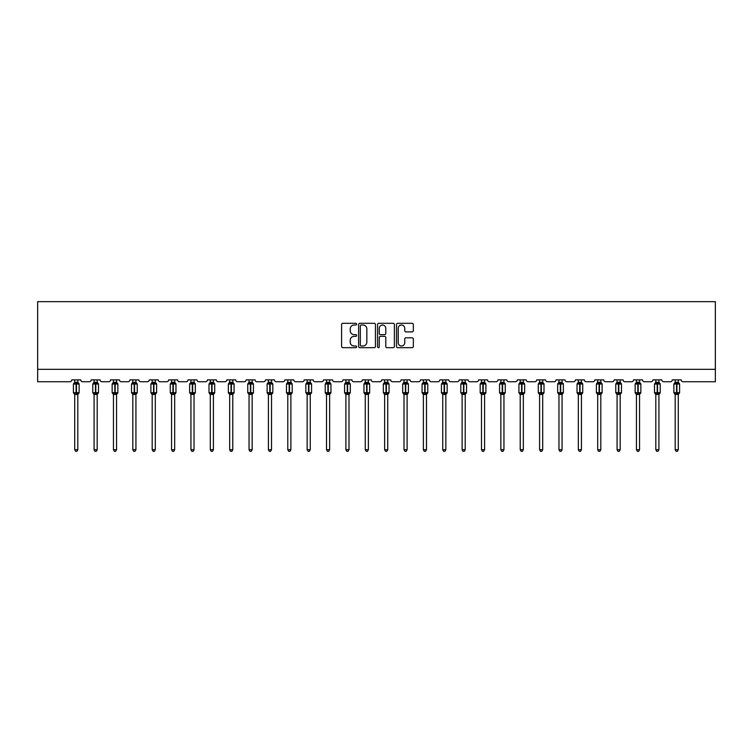 <?xml version="1.0" encoding="UTF-8"?>
<svg xmlns="http://www.w3.org/2000/svg" width="753" height="753" viewBox="0 0 753 753"><rect width="100%" height="100%" fill="white"/><g stroke="black" fill="none" stroke-linecap="round" stroke-linejoin="round"><path stroke-width="1.13" d="M356.63 324.157A0.857 0.857 0 0 0 355.783 323.31L342.831 323.31A1.214 1.214 0 0 0 341.608 324.524L341.608 346.465A1.214 1.214 0 0 0 342.831 347.679L355.783 347.679A0.857 0.857 0 0 0 356.63 346.832A0.857 0.857 0 0 0 355.783 345.975L354.108 345.975A3.897 3.897 0 0 1 350.201 342.078L350.201 340.243A3.897 3.897 0 0 1 354.108 336.346L355.783 336.346A0.857 0.857 0 0 0 356.63 335.49A0.857 0.857 0 0 0 355.783 334.643L354.108 334.643A3.897 3.897 0 0 1 350.201 330.736L350.201 328.91A3.897 3.897 0 0 1 354.108 325.014L355.783 325.014A0.857 0.857 0 0 0 356.63 324.157M412.117 331.894A1.214 1.214 0 0 0 413.341 330.68L413.341 324.524A1.214 1.214 0 0 0 412.117 323.31L397.735 323.31A1.214 1.214 0 0 0 396.52 324.524L396.52 346.465A1.214 1.214 0 0 0 397.735 347.679L412.117 347.679A1.214 1.214 0 0 0 413.341 346.465L413.341 339.029A1.214 1.214 0 0 0 412.117 337.805L405.961 337.805A1.214 1.214 0 0 0 404.747 339.029L404.747 342.719A3.257 3.257 0 0 1 401.481 345.975A3.257 3.257 0 0 1 398.224 342.719L398.224 328.27A3.257 3.257 0 0 1 401.481 325.014A3.257 3.257 0 0 1 404.747 328.27L404.747 330.68A1.214 1.214 0 0 0 405.961 331.894L412.117 331.894M715.35 369.328L715.35 301.661L37.65 301.661L37.65 381.743L69.935 381.743A1.864 1.864 0 0 0 71.799 379.879L80.74 379.879A1.864 1.864 0 0 0 82.595 381.743L89.306 381.743A1.864 1.864 0 0 0 91.169 379.879L100.102 379.879A1.864 1.864 0 0 0 101.966 381.743L108.677 381.743A1.864 1.864 0 0 0 110.531 379.879L119.473 379.879A1.864 1.864 0 0 0 121.337 381.743L128.048 381.743A1.864 1.864 0 0 0 129.902 379.879L138.844 379.879A1.864 1.864 0 0 0 140.707 381.743L147.409 381.743A1.864 1.864 0 0 0 149.273 379.879L158.215 379.879A1.864 1.864 0 0 0 160.078 381.743L166.78 381.743A1.864 1.864 0 0 0 168.644 379.879L177.586 379.879A1.864 1.864 0 0 0 179.449 381.743L186.151 381.743A1.864 1.864 0 0 0 188.015 379.879L196.957 379.879A1.864 1.864 0 0 0 198.82 381.743L205.522 381.743A1.864 1.864 0 0 0 207.386 379.879L216.327 379.879A1.864 1.864 0 0 0 218.191 381.743L224.893 381.743A1.864 1.864 0 0 0 226.757 379.879L235.698 379.879A1.864 1.864 0 0 0 237.562 381.743L244.264 381.743A1.864 1.864 0 0 0 246.127 379.879L255.069 379.879A1.864 1.864 0 0 0 256.924 381.743L263.635 381.743A1.864 1.864 0 0 0 265.498 379.879L274.431 379.879A1.864 1.864 0 0 0 276.295 381.743L283.006 381.743A1.864 1.864 0 0 0 284.869 379.879L293.802 379.879A1.864 1.864 0 0 0 295.665 381.743L302.377 381.743A1.864 1.864 0 0 0 304.231 379.879L313.173 379.879A1.864 1.864 0 0 0 315.036 381.743L321.738 381.743A1.864 1.864 0 0 0 323.602 379.879L332.544 379.879A1.864 1.864 0 0 0 334.407 381.743L341.109 381.743A1.864 1.864 0 0 0 342.973 379.879L351.915 379.879A1.864 1.864 0 0 0 353.778 381.743L360.48 381.743A1.864 1.864 0 0 0 362.344 379.879L371.285 379.879A1.864 1.864 0 0 0 373.149 381.743L379.851 381.743A1.864 1.864 0 0 0 381.715 379.879L390.656 379.879A1.864 1.864 0 0 0 392.52 381.743L399.222 381.743A1.864 1.864 0 0 0 401.085 379.879L410.027 379.879A1.864 1.864 0 0 0 411.891 381.743L418.593 381.743A1.864 1.864 0 0 0 420.456 379.879L429.398 379.879A1.864 1.864 0 0 0 431.262 381.743L437.964 381.743A1.864 1.864 0 0 0 439.827 379.879L448.769 379.879A1.864 1.864 0 0 0 450.623 381.743L457.335 381.743A1.864 1.864 0 0 0 459.198 379.879L468.131 379.879A1.864 1.864 0 0 0 469.994 381.743L476.705 381.743A1.864 1.864 0 0 0 478.569 379.879L487.502 379.879A1.864 1.864 0 0 0 489.365 381.743L496.076 381.743A1.864 1.864 0 0 0 497.931 379.879L506.873 379.879A1.864 1.864 0 0 0 508.736 381.743L515.438 381.743A1.864 1.864 0 0 0 517.302 379.879L526.243 379.879A1.864 1.864 0 0 0 528.107 381.743L534.809 381.743A1.864 1.864 0 0 0 536.673 379.879L545.614 379.879A1.864 1.864 0 0 0 547.478 381.743L554.18 381.743A1.864 1.864 0 0 0 556.043 379.879L564.985 379.879A1.864 1.864 0 0 0 566.849 381.743L573.551 381.743A1.864 1.864 0 0 0 575.414 379.879L584.356 379.879A1.864 1.864 0 0 0 586.22 381.743L592.922 381.743A1.864 1.864 0 0 0 594.785 379.879L603.727 379.879A1.864 1.864 0 0 0 605.591 381.743L612.293 381.743A1.864 1.864 0 0 0 614.156 379.879L623.098 379.879A1.864 1.864 0 0 0 624.952 381.743L631.663 381.743A1.864 1.864 0 0 0 633.527 379.879L642.469 379.879A1.864 1.864 0 0 0 644.323 381.743L651.034 381.743A1.864 1.864 0 0 0 652.898 379.879L661.831 379.879A1.864 1.864 0 0 0 663.694 381.743L670.405 381.743A1.864 1.864 0 0 0 672.26 379.879L681.201 379.879A1.864 1.864 0 0 0 683.065 381.743L715.35 381.743L715.35 369.328L37.65 369.328M375.436 324.524A1.214 1.214 0 0 0 374.213 323.31L359.83 323.31A1.214 1.214 0 0 0 358.616 324.524L358.616 346.465A1.214 1.214 0 0 0 359.83 347.679L374.213 347.679A1.214 1.214 0 0 0 375.436 346.465L375.436 324.524M378.787 323.31L393.17 323.31A1.214 1.214 0 0 1 394.384 324.524L394.384 346.465A1.214 1.214 0 0 1 393.17 347.679L387.014 347.679A1.214 1.214 0 0 1 385.79 346.465L385.79 337.57A1.214 1.214 0 0 0 384.576 336.346L380.491 336.346A1.214 1.214 0 0 0 379.277 337.57L379.277 346.832A0.857 0.857 0 0 1 378.42 347.679A0.857 0.857 0 0 1 377.564 346.832L377.564 324.524A1.214 1.214 0 0 1 378.787 323.31M361.176 325.014A0.857 0.857 0 0 0 360.32 325.87L360.32 345.119A0.857 0.857 0 0 0 361.176 345.975L362.937 345.975A3.897 3.897 0 0 0 366.843 342.078L366.843 328.91A3.897 3.897 0 0 0 362.937 325.014L361.176 325.014M385.79 328.336A3.257 3.257 0 0 0 382.533 325.07A3.257 3.257 0 0 0 379.277 328.336L379.277 333.419A1.214 1.214 0 0 0 380.491 334.643L384.576 334.643A1.214 1.214 0 0 0 385.79 333.419L385.79 328.336M74.716 449.729L77.813 449.729L76.881 451.339L75.648 451.339L74.716 449.729L74.716 394.365A1.365 1.299 180 0 0 74.001 393.226L76.448 392.708L76.448 383.456L78.717 383.428A0.621 0.621 0 0 1 79.121 384.011L73.408 384.011L73.408 392.708L76.081 392.708L76.081 383.456L74.001 383.493A1.365 1.299 0 0 0 74.716 382.345L77.823 382.411L77.813 379.879M77.813 449.729L77.823 394.308L76.081 394.487L76.081 393.264L76.448 392.708L79.121 392.708A0.621 0.621 0 0 1 78.717 393.282L77.813 394.572M77.813 394.374L77.813 394.374A1.365 1.299 180 0 1 78.538 393.226L76.448 393.264L76.448 394.487M76.081 394.487L74.716 394.374M74.716 379.879L74.716 382.355M74.716 382.411L74.265 383.889L74.716 382.411M78.265 383.889L77.823 382.411M77.823 394.308L78.265 392.821M74.716 394.308L74.265 392.821M94.087 449.729L97.184 449.729L96.252 451.339L95.019 451.339L94.087 449.729L94.087 394.365A1.365 1.299 180 0 0 93.363 393.226L95.819 392.708L95.819 383.456L98.088 383.428A0.621 0.621 0 0 1 98.492 384.011L92.779 384.011L92.779 392.708L95.452 392.708L95.452 383.456L93.363 383.493A1.365 1.299 0 0 0 94.087 382.345L97.193 382.411L97.184 379.879M97.184 449.729L97.193 394.308L95.452 394.487L95.452 393.264L95.819 392.708L98.492 392.708A0.621 0.621 0 0 1 98.088 393.282L97.184 394.572M97.184 394.374L97.184 394.374A1.365 1.299 180 0 1 97.909 393.226L95.819 393.264L95.819 394.487M95.452 394.487L94.087 394.374M94.087 379.879L94.087 382.355M94.078 382.411L93.636 383.889L94.078 382.411M97.636 383.889L97.193 382.411M97.193 394.308L97.636 392.821M94.078 394.308L93.636 392.821M113.449 449.729L116.555 449.729L115.623 451.339L114.39 451.339L113.449 449.729L113.449 394.365A1.365 1.299 180 0 0 112.734 393.226L115.19 392.708L115.19 383.456L117.459 383.428A0.621 0.621 0 0 1 117.863 384.011L112.15 384.011L112.15 392.708L114.823 392.708L114.823 383.456L112.734 383.493A1.365 1.299 0 0 0 113.449 382.345L116.555 382.411L116.555 379.879M116.555 449.729L116.555 394.308L114.823 394.487L114.823 393.264L115.19 392.708L117.863 392.708A0.621 0.621 0 0 1 117.459 393.282L116.555 394.572M116.555 394.374L116.555 394.374A1.365 1.299 180 0 1 117.27 393.226L115.19 393.264L115.19 394.487M114.823 394.487L113.449 394.374M113.449 379.879L113.449 382.355M113.449 382.411L113.006 383.889L113.449 382.411M117.007 383.889L116.555 382.411M116.555 394.308L117.007 392.821M113.449 394.308L113.006 392.821M132.82 449.729L135.926 449.729L134.994 451.339L133.752 451.339L132.82 449.729L132.82 394.365A1.365 1.299 180 0 0 132.104 393.226L134.561 392.708L134.561 383.456L136.82 383.428A0.621 0.621 0 0 1 137.234 384.011L131.521 384.011L131.521 392.708L134.194 392.708L134.194 383.456L132.104 383.493A1.365 1.299 0 0 0 132.82 382.345L135.926 382.411L135.926 379.879M135.926 449.729L135.926 394.308L134.194 394.487L134.194 393.264L134.561 392.708L137.234 392.708A0.621 0.621 0 0 1 136.82 393.282L135.926 394.572M135.926 394.374L135.926 394.374A1.365 1.299 180 0 1 136.641 393.226L134.561 393.264L134.561 394.487M134.194 394.487L132.82 394.374M132.82 379.879L132.82 382.355M132.82 382.411L132.377 383.889L132.82 382.411M136.378 383.889L135.926 382.411M135.926 394.308L136.378 392.821M132.82 394.308L132.377 392.821M152.191 449.729L155.297 449.729L154.365 451.339L153.123 451.339L152.191 449.729L152.191 394.365A1.365 1.299 180 0 0 151.475 393.226L153.932 392.708L153.932 383.456L156.191 383.428A0.621 0.621 0 0 1 156.605 384.011L150.892 384.011L150.892 392.708L153.556 392.708L153.556 383.456L151.475 383.493A1.365 1.299 0 0 0 152.191 382.345L155.297 382.411L155.297 379.879M155.297 449.729L155.297 394.308L153.556 394.487L153.556 393.264L153.932 392.708L156.605 392.708A0.621 0.621 0 0 1 156.191 393.282L155.297 394.572M155.297 394.374L155.297 394.374A1.365 1.299 180 0 1 156.012 393.226L153.932 393.264L153.932 394.487M153.556 394.487L152.191 394.374M152.191 379.879L152.191 382.355M152.191 382.411L151.739 383.889L152.191 382.411M155.749 383.889L155.297 382.411M155.297 394.308L155.749 392.821M152.191 394.308L151.739 392.821M171.562 449.729L174.668 449.729L173.736 451.339L172.493 451.339L171.562 449.729L171.562 394.365A1.365 1.299 180 0 0 170.846 393.226L173.303 392.708L173.303 383.456L175.562 383.428A0.621 0.621 0 0 1 175.967 384.011L170.263 384.011L170.263 392.708L172.926 392.708L172.926 383.456L170.846 383.493A1.365 1.299 0 0 0 171.562 382.345L174.668 382.411L174.668 379.879M174.668 449.729L174.668 394.308L172.926 394.487L172.926 393.264L173.303 392.708L175.967 392.708A0.621 0.621 0 0 1 175.562 393.282L174.668 394.572M174.668 394.374L174.668 394.374A1.365 1.299 180 0 1 175.383 393.226L173.303 393.264L173.303 394.487M172.926 394.487L171.562 394.374M171.562 379.879L171.562 382.355M171.562 382.411L171.11 383.889L171.562 382.411M175.12 383.889L174.668 382.411M174.668 394.308L175.12 392.821M171.562 394.308L171.11 392.821M190.933 449.729L194.039 449.729L193.107 451.339L191.864 451.339L190.933 449.729L190.933 394.365A1.365 1.299 180 0 0 190.217 393.226L192.674 392.708L192.674 383.456L194.933 383.428A0.621 0.621 0 0 1 195.338 384.011L189.634 384.011L189.634 392.708L192.297 392.708L192.297 383.456L190.217 383.493A1.365 1.299 0 0 0 190.933 382.345L194.039 382.411L194.039 379.879M194.039 449.729L194.039 394.308L192.297 394.487L192.297 393.264L192.674 392.708L195.338 392.708A0.621 0.621 0 0 1 194.933 393.282L194.039 394.572M194.039 394.374L194.039 394.374A1.365 1.299 180 0 1 194.754 393.226L192.674 393.264L192.674 394.487M192.297 394.487L190.933 394.374M190.933 379.879L190.933 382.355M190.933 382.411L190.481 383.889L190.933 382.411M194.49 383.889L194.039 382.411M194.039 394.308L194.49 392.821M190.933 394.308L190.481 392.821M210.303 449.729L213.41 449.729L212.478 451.339L211.235 451.339L210.303 449.729L210.303 394.365A1.365 1.299 180 0 0 209.588 393.226L212.045 392.708L212.045 383.456L214.304 383.428A0.621 0.621 0 0 1 214.709 384.011L208.995 384.011L208.995 392.708L211.668 392.708L211.668 383.456L209.588 383.493A1.365 1.299 0 0 0 210.303 382.345L213.41 382.411L213.41 379.879M213.41 449.729L213.41 394.308L211.668 394.487L211.668 393.264L212.045 392.708L214.709 392.708A0.621 0.621 0 0 1 214.304 393.282L213.41 394.572M213.41 394.374L213.41 394.374A1.365 1.299 180 0 1 214.125 393.226L212.045 393.264L212.045 394.487M211.668 394.487L210.303 394.374M210.303 379.879L210.303 382.355M210.303 382.411L209.852 383.889L210.303 382.411M213.861 383.889L213.41 382.411M213.41 394.308L213.861 392.821M210.303 394.308L209.852 392.821M229.674 449.729L232.781 449.729L231.849 451.339L230.606 451.339L229.674 449.729L229.674 394.365A1.365 1.299 180 0 0 228.959 393.226L231.416 392.708L231.416 383.456L233.675 383.428A0.621 0.621 0 0 1 234.079 384.011L228.366 384.011L228.366 392.708L231.039 392.708L231.039 383.456L228.959 383.493A1.365 1.299 0 0 0 229.674 382.345L232.781 382.411L232.781 379.879M232.781 449.729L232.781 394.308L231.039 394.487L231.039 393.264L231.416 392.708L234.079 392.708A0.621 0.621 0 0 1 233.675 393.282L232.781 394.572M232.781 394.374L232.781 394.374A1.365 1.299 180 0 1 233.496 393.226L231.416 393.264L231.416 394.487M231.039 394.487L229.674 394.374M229.674 379.879L229.674 382.355M229.674 382.411L229.223 383.889L229.674 382.411M233.232 383.889L232.781 382.411M232.781 394.308L233.232 392.821M229.674 394.308L229.223 392.821M249.045 449.729L252.151 449.729L251.22 451.339L249.977 451.339L249.045 449.729L249.045 394.365A1.365 1.299 180 0 0 248.33 393.226L250.777 392.708L250.777 383.456L253.046 383.428A0.621 0.621 0 0 1 253.45 384.011L247.737 384.011L247.737 392.708L250.41 392.708L250.41 383.456L248.33 383.493A1.365 1.299 0 0 0 249.045 382.345L252.151 382.411L252.151 379.879M252.151 449.729L252.151 394.308L250.41 394.487L250.41 393.264L250.777 392.708L253.45 392.708A0.621 0.621 0 0 1 253.046 393.282L252.151 394.572M252.151 394.374L252.151 394.374A1.365 1.299 180 0 1 252.867 393.226L250.777 393.264L250.777 394.487M250.41 394.487L249.045 394.374M249.045 379.879L249.045 382.355M249.045 382.411L248.594 383.889L249.045 382.411M252.594 383.889L252.151 382.411M252.151 394.308L252.594 392.821M249.045 394.308L248.594 392.821M268.416 449.729L271.513 449.729L270.581 451.339L269.348 451.339L268.416 449.729L268.416 394.365A1.365 1.299 180 0 0 267.691 393.226L270.148 392.708L270.148 383.456L272.417 383.428A0.621 0.621 0 0 1 272.821 384.011L267.108 384.011L267.108 392.708L269.781 392.708L269.781 383.456L267.691 383.493A1.365 1.299 0 0 0 268.416 382.345L271.522 382.411L271.513 379.879M271.513 449.729L271.522 394.308L269.781 394.487L269.781 393.264L270.148 392.708L272.821 392.708A0.621 0.621 0 0 1 272.417 393.282L271.513 394.572M271.513 394.374L271.513 394.374A1.365 1.299 180 0 1 272.238 393.226L270.148 393.264L270.148 394.487M269.781 394.487L268.416 394.374M268.416 379.879L268.416 382.355M268.416 382.411L267.964 383.889L268.416 382.411M271.965 383.889L271.522 382.411M271.522 394.308L271.965 392.821M268.416 394.308L267.964 392.821M287.787 449.729L290.884 449.729L289.952 451.339L288.719 451.339L287.787 449.729L287.787 394.365A1.365 1.299 180 0 0 287.062 393.226L289.519 392.708L289.519 383.456L291.788 383.428A0.621 0.621 0 0 1 292.192 384.011L286.479 384.011L286.479 392.708L289.152 392.708L289.152 383.456L287.062 383.493A1.365 1.299 0 0 0 287.787 382.345L290.884 382.411L290.884 379.879M290.884 449.729L290.884 394.308L289.152 394.487L289.152 393.264L289.519 392.708L292.192 392.708A0.621 0.621 0 0 1 291.788 393.282L290.884 394.572M290.884 394.374L290.884 394.374A1.365 1.299 180 0 1 291.609 393.226L289.519 393.264L289.519 394.487M289.152 394.487L287.787 394.374M287.787 379.879L287.787 382.355M287.778 382.411L287.335 383.889L287.778 382.411M291.336 383.889L290.884 382.411M290.884 394.308L291.336 392.821M287.778 394.308L287.335 392.821M307.149 449.729L310.255 449.729L309.323 451.339L308.081 451.339L307.149 449.729L307.149 394.365A1.365 1.299 180 0 0 306.433 393.226L308.89 392.708L308.89 383.456L311.149 383.428A0.621 0.621 0 0 1 311.563 384.011L305.85 384.011L305.85 392.708L308.523 392.708L308.523 383.456L306.433 383.493A1.365 1.299 0 0 0 307.149 382.345L310.255 382.411L310.255 379.879M310.255 449.729L310.255 394.308L308.523 394.487L308.523 393.264L308.89 392.708L311.563 392.708A0.621 0.621 0 0 1 311.149 393.282L310.255 394.572M310.255 394.374L310.255 394.374A1.365 1.299 180 0 1 310.97 393.226L308.89 393.264L308.89 394.487M308.523 394.487L307.149 394.374M307.149 379.879L307.149 382.355M307.149 382.411L306.706 383.889L307.149 382.411M310.707 383.889L310.255 382.411M310.255 394.308L310.707 392.821M307.149 394.308L306.706 392.821M326.52 449.729L329.626 449.729L328.694 451.339L327.451 451.339L326.52 449.729L326.52 394.365A1.365 1.299 180 0 0 325.804 393.226L328.261 392.708L328.261 383.456L330.52 383.428A0.621 0.621 0 0 1 330.934 384.011L325.221 384.011L325.221 392.708L327.884 392.708L327.884 383.456L325.804 383.493A1.365 1.299 0 0 0 326.52 382.345L329.626 382.411L329.626 379.879M329.626 449.729L329.626 394.308L327.884 394.487L327.884 393.264L328.261 392.708L330.934 392.708A0.621 0.621 0 0 1 330.52 393.282L329.626 394.572M329.626 394.374L329.626 394.374A1.365 1.299 180 0 1 330.341 393.226L328.261 393.264L328.261 394.487M327.884 394.487L326.52 394.374M326.52 379.879L326.52 382.355M326.52 382.411L326.077 383.889L326.52 382.411M330.078 383.889L329.626 382.411M329.626 394.308L330.078 392.821M326.52 394.308L326.077 392.821M345.891 449.729L348.997 449.729L348.065 451.339L346.822 451.339L345.891 449.729L345.891 394.365A1.365 1.299 180 0 0 345.175 393.226L347.632 392.708L347.632 383.456L349.891 383.428A0.621 0.621 0 0 1 350.305 384.011L344.592 384.011L344.592 392.708L347.255 392.708L347.255 383.456L345.175 383.493A1.365 1.299 0 0 0 345.891 382.345L348.997 382.411L348.997 379.879M348.997 449.729L348.997 394.308L347.255 394.487L347.255 393.264L347.632 392.708L350.305 392.708A0.621 0.621 0 0 1 349.891 393.282L348.997 394.572M348.997 394.374L348.997 394.374A1.365 1.299 180 0 1 349.712 393.226L347.632 393.264L347.632 394.487M347.255 394.487L345.891 394.374M345.891 379.879L345.891 382.355M345.891 382.411L345.439 383.889L345.891 382.411M349.448 383.889L348.997 382.411M348.997 394.308L349.448 392.821M345.891 394.308L345.439 392.821M365.261 449.729L368.368 449.729L367.436 451.339L366.193 451.339L365.261 449.729L365.261 394.365A1.365 1.299 180 0 0 364.546 393.226L367.003 392.708L367.003 383.456L369.262 383.428A0.621 0.621 0 0 1 369.667 384.011L363.963 384.011L363.963 392.708L366.626 392.708L366.626 383.456L364.546 383.493A1.365 1.299 0 0 0 365.261 382.345L368.368 382.411L368.368 379.879M368.368 449.729L368.368 394.308L366.626 394.487L366.626 393.264L367.003 392.708L369.667 392.708A0.621 0.621 0 0 1 369.262 393.282L368.368 394.572M368.368 394.374L368.368 394.374A1.365 1.299 180 0 1 369.083 393.226L367.003 393.264L367.003 394.487M366.626 394.487L365.261 394.374M365.261 379.879L365.261 382.355M365.261 382.411L364.81 383.889L365.261 382.411M368.819 383.889L368.368 382.411M368.368 394.308L368.819 392.821M365.261 394.308L364.81 392.821M384.632 449.729L387.739 449.729L386.807 451.339L385.564 451.339L384.632 449.729L384.632 394.365A1.365 1.299 180 0 0 383.917 393.226L386.374 392.708L386.374 383.456L388.633 383.428A0.621 0.621 0 0 1 389.037 384.011L383.333 384.011L383.333 392.708L385.997 392.708L385.997 383.456L383.917 383.493A1.365 1.299 0 0 0 384.632 382.345L387.739 382.411L387.739 379.879M387.739 449.729L387.739 394.308L385.997 394.487L385.997 393.264L386.374 392.708L389.037 392.708A0.621 0.621 0 0 1 388.633 393.282L387.739 394.572M387.739 394.374L387.739 394.374A1.365 1.299 180 0 1 388.454 393.226L386.374 393.264L386.374 394.487M385.997 394.487L384.632 394.374M384.632 379.879L384.632 382.355M384.632 382.411L384.181 383.889L384.632 382.411M388.19 383.889L387.739 382.411M387.739 394.308L388.19 392.821M384.632 394.308L384.181 392.821M404.003 449.729L407.109 449.729L406.178 451.339L404.935 451.339L404.003 449.729L404.003 394.365A1.365 1.299 180 0 0 403.288 393.226L405.745 392.708L405.745 383.456L408.004 383.428A0.621 0.621 0 0 1 408.408 384.011L402.695 384.011L402.695 392.708L405.368 392.708L405.368 383.456L403.288 383.493A1.365 1.299 0 0 0 404.003 382.345L407.109 382.411L407.109 379.879M407.109 449.729L407.109 394.308L405.368 394.487L405.368 393.264L405.745 392.708L408.408 392.708A0.621 0.621 0 0 1 408.004 393.282L407.109 394.572M407.109 394.374L407.109 394.374A1.365 1.299 180 0 1 407.825 393.226L405.745 393.264L405.745 394.487M405.368 394.487L404.003 394.374M404.003 379.879L404.003 382.355M404.003 382.411L403.552 383.889L404.003 382.411M407.561 383.889L407.109 382.411M407.109 394.308L407.561 392.821M404.003 394.308L403.552 392.821M423.374 449.729L426.48 449.729L425.549 451.339L424.306 451.339L423.374 449.729L423.374 394.365A1.365 1.299 180 0 0 422.659 393.226L425.116 392.708L425.116 383.456L427.375 383.428A0.621 0.621 0 0 1 427.779 384.011L422.066 384.011L422.066 392.708L424.739 392.708L424.739 383.456L422.659 383.493A1.365 1.299 0 0 0 423.374 382.345L426.48 382.411L426.48 379.879M426.48 449.729L426.48 394.308L424.739 394.487L424.739 393.264L425.116 392.708L427.779 392.708A0.621 0.621 0 0 1 427.375 393.282L426.48 394.572M426.48 394.374L426.48 394.374A1.365 1.299 180 0 1 427.196 393.226L425.116 393.264L425.116 394.487M424.739 394.487L423.374 394.374M423.374 379.879L423.374 382.355M423.374 382.411L422.922 383.889L423.374 382.411M426.923 383.889L426.48 382.411M426.48 394.308L426.923 392.821M423.374 394.308L422.922 392.821M442.745 449.729L445.851 449.729L444.919 451.339L443.677 451.339L442.745 449.729L442.745 394.365A1.365 1.299 180 0 0 442.03 393.226L444.477 392.708L444.477 383.456L446.745 383.428A0.621 0.621 0 0 1 447.15 384.011L441.437 384.011L441.437 392.708L444.11 392.708L444.11 383.456L442.03 383.493A1.365 1.299 0 0 0 442.745 382.345L445.851 382.411L445.851 379.879M445.851 449.729L445.851 394.308L444.11 394.487L444.11 393.264L444.477 392.708L447.15 392.708A0.621 0.621 0 0 1 446.745 393.282L445.851 394.572M445.851 394.374L445.851 394.374A1.365 1.299 180 0 1 446.567 393.226L444.477 393.264L444.477 394.487M444.11 394.487L442.745 394.374M442.745 379.879L442.745 382.355M442.745 382.411L442.293 383.889L442.745 382.411M446.294 383.889L445.851 382.411M445.851 394.308L446.294 392.821M442.745 394.308L442.293 392.821M462.116 449.729L465.213 449.729L464.281 451.339L463.048 451.339L462.116 449.729L462.116 394.365A1.365 1.299 180 0 0 461.391 393.226L463.848 392.708L463.848 383.456L466.116 383.428A0.621 0.621 0 0 1 466.521 384.011L460.808 384.011L460.808 392.708L463.481 392.708L463.481 383.456L461.391 383.493A1.365 1.299 0 0 0 462.116 382.345L465.222 382.411L465.213 379.879M465.213 449.729L465.222 394.308L463.481 394.487L463.481 393.264L463.848 392.708L466.521 392.708A0.621 0.621 0 0 1 466.116 393.282L465.213 394.572M465.213 394.374L465.213 394.374A1.365 1.299 180 0 1 465.938 393.226L463.848 393.264L463.848 394.487M463.481 394.487L462.116 394.374M462.116 379.879L462.116 382.355M462.116 382.411L461.664 383.889L462.116 382.411M465.665 383.889L465.222 382.411M465.222 394.308L465.665 392.821M462.116 394.308L461.664 392.821M481.487 449.729L484.584 449.729L483.652 451.339L482.419 451.339L481.487 449.729L481.487 394.365A1.365 1.299 180 0 0 480.762 393.226L483.219 392.708L483.219 383.456L485.487 383.428A0.621 0.621 0 0 1 485.892 384.011L480.179 384.011L480.179 392.708L482.852 392.708L482.852 383.456L480.762 383.493A1.365 1.299 0 0 0 481.487 382.345L484.584 382.411L484.584 379.879M484.584 449.729L484.584 394.308L482.852 394.487L482.852 393.264L483.219 392.708L485.892 392.708A0.621 0.621 0 0 1 485.487 393.282L484.584 394.572M484.584 394.374L484.584 394.374A1.365 1.299 180 0 1 485.309 393.226L483.219 393.264L483.219 394.487M482.852 394.487L481.487 394.374M481.487 379.879L481.487 382.355M481.478 382.411L481.035 383.889L481.478 382.411M485.036 383.889L484.584 382.411M484.584 394.308L485.036 392.821M481.478 394.308L481.035 392.821M500.849 449.729L503.955 449.729L503.023 451.339L501.78 451.339L500.849 449.729L500.849 394.365A1.365 1.299 180 0 0 500.133 393.226L502.59 392.708L502.59 383.456L504.849 383.428A0.621 0.621 0 0 1 505.263 384.011L499.55 384.011L499.55 392.708L502.223 392.708L502.223 383.456L500.133 383.493A1.365 1.299 0 0 0 500.849 382.345L503.955 382.411L503.955 379.879M503.955 449.729L503.955 394.308L502.223 394.487L502.223 393.264L502.59 392.708L505.263 392.708A0.621 0.621 0 0 1 504.849 393.282L503.955 394.572M503.955 394.374L503.955 394.374A1.365 1.299 180 0 1 504.67 393.226L502.59 393.264L502.59 394.487M502.223 394.487L500.849 394.374M500.849 379.879L500.849 382.355M500.849 382.411L500.406 383.889L500.849 382.411M504.406 383.889L503.955 382.411M503.955 394.308L504.406 392.821M500.849 394.308L500.406 392.821M520.219 449.729L523.326 449.729L522.394 451.339L521.151 451.339L520.219 449.729L520.219 394.365A1.365 1.299 180 0 0 519.504 393.226L521.961 392.708L521.961 383.456L524.22 383.428A0.621 0.621 0 0 1 524.634 384.011L518.921 384.011L518.921 392.708L521.584 392.708L521.584 383.456L519.504 383.493A1.365 1.299 0 0 0 520.219 382.345L523.326 382.411L523.326 379.879M523.326 449.729L523.326 394.308L521.584 394.487L521.584 393.264L521.961 392.708L524.634 392.708A0.621 0.621 0 0 1 524.22 393.282L523.326 394.572M523.326 394.374L523.326 394.374A1.365 1.299 180 0 1 524.041 393.226L521.961 393.264L521.961 394.487M521.584 394.487L520.219 394.374M520.219 379.879L520.219 382.355M520.219 382.411L519.768 383.889L520.219 382.411M523.777 383.889L523.326 382.411M523.326 394.308L523.777 392.821M520.219 394.308L519.768 392.821M539.59 449.729L542.697 449.729L541.765 451.339L540.522 451.339L539.59 449.729L539.59 394.365A1.365 1.299 180 0 0 538.875 393.226L541.332 392.708L541.332 383.456L543.591 383.428A0.621 0.621 0 0 1 544.005 384.011L538.291 384.011L538.291 392.708L540.955 392.708L540.955 383.456L538.875 383.493A1.365 1.299 0 0 0 539.59 382.345L542.697 382.411L542.697 379.879M542.697 449.729L542.697 394.308L540.955 394.487L540.955 393.264L541.332 392.708L544.005 392.708A0.621 0.621 0 0 1 543.591 393.282L542.697 394.572M542.697 394.374L542.697 394.374A1.365 1.299 180 0 1 543.412 393.226L541.332 393.264L541.332 394.487M540.955 394.487L539.59 394.374M539.59 379.879L539.59 382.355M539.59 382.411L539.139 383.889L539.59 382.411M543.148 383.889L542.697 382.411M542.697 394.308L543.148 392.821M539.59 394.308L539.139 392.821M558.961 449.729L562.067 449.729L561.136 451.339L559.893 451.339L558.961 449.729L558.961 394.365A1.365 1.299 180 0 0 558.246 393.226L560.703 392.708L560.703 383.456L562.962 383.428A0.621 0.621 0 0 1 563.366 384.011L557.662 384.011L557.662 392.708L560.326 392.708L560.326 383.456L558.246 383.493A1.365 1.299 0 0 0 558.961 382.345L562.067 382.411L562.067 379.879M562.067 449.729L562.067 394.308L560.326 394.487L560.326 393.264L560.703 392.708L563.366 392.708A0.621 0.621 0 0 1 562.962 393.282L562.067 394.572M562.067 394.374L562.067 394.374A1.365 1.299 180 0 1 562.783 393.226L560.703 393.264L560.703 394.487M560.326 394.487L558.961 394.374M558.961 379.879L558.961 382.355M558.961 382.411L558.51 383.889L558.961 382.411M562.519 383.889L562.067 382.411M562.067 394.308L562.519 392.821M558.961 394.308L558.51 392.821M578.332 449.729L581.438 449.729L580.507 451.339L579.264 451.339L578.332 449.729L578.332 394.365A1.365 1.299 180 0 0 577.617 393.226L580.074 392.708L580.074 383.456L582.333 383.428A0.621 0.621 0 0 1 582.737 384.011L577.033 384.011L577.033 392.708L579.697 392.708L579.697 383.456L577.617 383.493A1.365 1.299 0 0 0 578.332 382.345L581.438 382.411L581.438 379.879M581.438 449.729L581.438 394.308L579.697 394.487L579.697 393.264L580.074 392.708L582.737 392.708A0.621 0.621 0 0 1 582.333 393.282L581.438 394.572M581.438 394.374L581.438 394.374A1.365 1.299 180 0 1 582.154 393.226L580.074 393.264L580.074 394.487M579.697 394.487L578.332 394.374M578.332 379.879L578.332 382.355M578.332 382.411L577.88 383.889L578.332 382.411M581.89 383.889L581.438 382.411M581.438 394.308L581.89 392.821M578.332 394.308L577.88 392.821M597.703 449.729L600.809 449.729L599.877 451.339L598.635 451.339L597.703 449.729L597.703 394.365A1.365 1.299 180 0 0 596.988 393.226L599.444 392.708L599.444 383.456L601.703 383.428A0.621 0.621 0 0 1 602.108 384.011L596.395 384.011L596.395 392.708L599.068 392.708L599.068 383.456L596.988 383.493A1.365 1.299 0 0 0 597.703 382.345L600.809 382.411L600.809 379.879M600.809 449.729L600.809 394.308L599.068 394.487L599.068 393.264L599.444 392.708L602.108 392.708A0.621 0.621 0 0 1 601.703 393.282L600.809 394.572M600.809 394.374L600.809 394.374A1.365 1.299 180 0 1 601.525 393.226L599.444 393.264L599.444 394.487M599.068 394.487L597.703 394.374M597.703 379.879L597.703 382.355M597.703 382.411L597.251 383.889L597.703 382.411M601.261 383.889L600.809 382.411M600.809 394.308L601.261 392.821M597.703 394.308L597.251 392.821M617.074 449.729L620.18 449.729L619.248 451.339L618.006 451.339L617.074 449.729L617.074 394.365A1.365 1.299 180 0 0 616.359 393.226L618.806 392.708L618.806 383.456L621.074 383.428A0.621 0.621 0 0 1 621.479 384.011L615.766 384.011L615.766 392.708L618.439 392.708L618.439 383.456L616.359 383.493A1.365 1.299 0 0 0 617.074 382.345L620.18 382.411L620.18 379.879M620.18 449.729L620.18 394.308L618.439 394.487L618.439 393.264L618.806 392.708L621.479 392.708A0.621 0.621 0 0 1 621.074 393.282L620.18 394.572M620.18 394.374L620.18 394.374A1.365 1.299 180 0 1 620.896 393.226L618.806 393.264L618.806 394.487M618.439 394.487L617.074 394.374M617.074 379.879L617.074 382.355M617.074 382.411L616.622 383.889L617.074 382.411M620.623 383.889L620.18 382.411M620.18 394.308L620.623 392.821M617.074 394.308L616.622 392.821M636.445 449.729L639.551 449.729L638.61 451.339L637.377 451.339L636.445 449.729L636.445 394.365A1.365 1.299 180 0 0 635.73 393.226L638.177 392.708L638.177 383.456L640.445 383.428A0.621 0.621 0 0 1 640.85 384.011L635.137 384.011L635.137 392.708L637.81 392.708L637.81 383.456L635.73 383.493A1.365 1.299 0 0 0 636.445 382.345L639.551 382.411L639.551 379.879M639.551 449.729L639.551 394.308L637.81 394.487L637.81 393.264L638.177 392.708L640.85 392.708A0.621 0.621 0 0 1 640.445 393.282L639.551 394.572M639.551 394.374L639.551 394.374A1.365 1.299 180 0 1 640.266 393.226L638.177 393.264L638.177 394.487M637.81 394.487L636.445 394.374M636.445 379.879L636.445 382.355M636.445 382.411L635.993 383.889L636.445 382.411M639.994 383.889L639.551 382.411M639.551 394.308L639.994 392.821M636.445 394.308L635.993 392.821M655.816 449.729L658.913 449.729L657.981 451.339L656.748 451.339L655.816 449.729L655.816 394.365A1.365 1.299 180 0 0 655.091 393.226L657.548 392.708L657.548 383.456L659.816 383.428A0.621 0.621 0 0 1 660.221 384.011L654.508 384.011L654.508 392.708L657.181 392.708L657.181 383.456L655.091 383.493A1.365 1.299 0 0 0 655.816 382.345L658.922 382.411L658.913 379.879M658.913 449.729L658.922 394.308L657.181 394.487L657.181 393.264L657.548 392.708L660.221 392.708A0.621 0.621 0 0 1 659.816 393.282L658.913 394.572M658.913 394.374L658.913 394.374A1.365 1.299 180 0 1 659.637 393.226L657.548 393.264L657.548 394.487M657.181 394.487L655.816 394.374M655.816 379.879L655.816 382.355M655.807 382.411L655.364 383.889L655.807 382.411M659.364 383.889L658.922 382.411M658.922 394.308L659.364 392.821M655.807 394.308L655.364 392.821M675.187 449.729L678.284 449.729L677.352 451.339L676.119 451.339L675.187 449.729L675.187 394.365A1.365 1.299 180 0 0 674.462 393.226L676.919 392.708L676.919 383.456L679.187 383.428A0.621 0.621 0 0 1 679.592 384.011L673.879 384.011L673.879 392.708L676.552 392.708L676.552 383.456L674.462 383.493A1.365 1.299 0 0 0 675.187 382.345L678.284 382.411L678.284 379.879M678.284 449.729L678.284 394.308L676.552 394.487L676.552 393.264L676.919 392.708L679.592 392.708A0.621 0.621 0 0 1 679.187 393.282L678.284 394.572M678.284 394.374L678.284 394.374A1.365 1.299 180 0 1 678.999 393.226L676.919 393.264L676.919 394.487M676.552 394.487L675.187 394.374M675.187 379.879L675.187 382.355M675.177 382.411L674.735 383.889L675.177 382.411M678.735 383.889L678.284 382.411M678.284 394.308L678.735 392.821M675.177 394.308L674.735 392.821M76.448 382.223L76.448 383.456L76.081 382.223M78.538 383.493A1.365 1.299 0 0 1 77.813 382.345M95.819 382.223L95.819 383.456L95.452 382.223M97.909 383.493A1.365 1.299 0 0 1 97.184 382.345M115.19 382.223L115.19 383.456L114.823 382.223M117.27 383.493A1.365 1.299 0 0 1 116.555 382.345M134.561 382.223L134.561 383.456L134.194 382.223M136.641 383.493A1.365 1.299 0 0 1 135.926 382.345M153.932 382.223L153.932 383.456L153.556 382.223M156.012 383.493A1.365 1.299 0 0 1 155.297 382.345M173.303 382.223L173.303 383.456L172.926 382.223M175.383 383.493A1.365 1.299 0 0 1 174.668 382.345M192.674 382.223L192.674 383.456L192.297 382.223M194.754 383.493A1.365 1.299 0 0 1 194.039 382.345M212.045 382.223L212.045 383.456L211.668 382.223M214.125 383.493A1.365 1.299 0 0 1 213.41 382.345M231.416 382.223L231.416 383.456L231.039 382.223M233.496 383.493A1.365 1.299 0 0 1 232.781 382.345M250.777 382.223L250.777 383.456L250.41 382.223M252.867 383.493A1.365 1.299 0 0 1 252.151 382.345M270.148 382.223L270.148 383.456L269.781 382.223M272.238 383.493A1.365 1.299 0 0 1 271.513 382.345M289.519 382.223L289.519 383.456L289.152 382.223M291.609 383.493A1.365 1.299 0 0 1 290.884 382.345M308.89 382.223L308.89 383.456L308.523 382.223M310.97 383.493A1.365 1.299 0 0 1 310.255 382.345M328.261 382.223L328.261 383.456L327.884 382.223M330.341 383.493A1.365 1.299 0 0 1 329.626 382.345M347.632 382.223L347.632 383.456L347.255 382.223M349.712 383.493A1.365 1.299 0 0 1 348.997 382.345M367.003 382.223L367.003 383.456L366.626 382.223M369.083 383.493A1.365 1.299 0 0 1 368.368 382.345M386.374 382.223L386.374 383.456L385.997 382.223M388.454 383.493A1.365 1.299 0 0 1 387.739 382.345M405.745 382.223L405.745 383.456L405.368 382.223M407.825 383.493A1.365 1.299 0 0 1 407.109 382.345M425.116 382.223L425.116 383.456L424.739 382.223M427.196 383.493A1.365 1.299 0 0 1 426.48 382.345M444.477 382.223L444.477 383.456L444.11 382.223M446.567 383.493A1.365 1.299 0 0 1 445.851 382.345M463.848 382.223L463.848 383.456L463.481 382.223M465.938 383.493A1.365 1.299 0 0 1 465.213 382.345M483.219 382.223L483.219 383.456L482.852 382.223M485.309 383.493A1.365 1.299 0 0 1 484.584 382.345M502.59 382.223L502.59 383.456L502.223 382.223M504.67 383.493A1.365 1.299 0 0 1 503.955 382.345M521.961 382.223L521.961 383.456L521.584 382.223M524.041 383.493A1.365 1.299 0 0 1 523.326 382.345M541.332 382.223L541.332 383.456L540.955 382.223M543.412 383.493A1.365 1.299 0 0 1 542.697 382.345M560.703 382.223L560.703 383.456L560.326 382.223M562.783 383.493A1.365 1.299 0 0 1 562.067 382.345M580.074 382.223L580.074 383.456L579.697 382.223M582.154 383.493A1.365 1.299 0 0 1 581.438 382.345M599.444 382.223L599.444 383.456L599.068 382.223M601.525 383.493A1.365 1.299 0 0 1 600.809 382.345M618.806 382.223L618.806 383.456L618.439 382.223M620.896 383.493A1.365 1.299 0 0 1 620.18 382.345M638.177 382.223L638.177 383.456L637.81 382.223M640.266 383.493A1.365 1.299 0 0 1 639.551 382.345M657.548 382.223L657.548 383.456L657.181 382.223M659.637 383.493A1.365 1.299 0 0 1 658.913 382.345M676.919 382.223L676.919 383.456L676.552 382.223M678.999 383.493A1.365 1.299 0 0 1 678.284 382.345M79.121 392.708L79.121 384.011M74.716 394.572L73.408 392.708M74.716 382.148L73.408 384.011M78.717 383.428L77.813 382.148M98.492 392.708L98.492 384.011M94.087 394.572L92.779 392.708M94.087 382.148L92.779 384.011M98.088 383.428L97.184 382.148M117.863 392.708L117.863 384.011M113.449 394.572L112.15 392.708M113.449 382.148L112.15 384.011M117.459 383.428L116.555 382.148M137.234 392.708L137.234 384.011M132.82 394.572L131.521 392.708M132.82 382.148L131.521 384.011M136.82 383.428L135.926 382.148M156.605 392.708L156.605 384.011M152.191 394.572L150.892 392.708M152.191 382.148L150.892 384.011M156.191 383.428L155.297 382.148M175.967 392.708L175.967 384.011M171.562 394.572L170.263 392.708M171.562 382.148L170.263 384.011M175.562 383.428L174.668 382.148M195.338 392.708L195.338 384.011M190.933 394.572L189.634 392.708M190.933 382.148L189.634 384.011M194.933 383.428L194.039 382.148M214.709 392.708L214.709 384.011M210.303 394.572L208.995 392.708M210.303 382.148L208.995 384.011M214.304 383.428L213.41 382.148M234.079 392.708L234.079 384.011M229.674 394.572L228.366 392.708M229.674 382.148L228.366 384.011M233.675 383.428L232.781 382.148M253.45 392.708L253.45 384.011M249.045 394.572L247.737 392.708M249.045 382.148L247.737 384.011M253.046 383.428L252.151 382.148M272.821 392.708L272.821 384.011M268.416 394.572L267.108 392.708M268.416 382.148L267.108 384.011M272.417 383.428L271.513 382.148M292.192 392.708L292.192 384.011M287.787 394.572L286.479 392.708M287.787 382.148L286.479 384.011M291.788 383.428L290.884 382.148M311.563 392.708L311.563 384.011M307.149 394.572L305.85 392.708M307.149 382.148L305.85 384.011M311.149 383.428L310.255 382.148M330.934 392.708L330.934 384.011M326.52 394.572L325.221 392.708M326.52 382.148L325.221 384.011M330.52 383.428L329.626 382.148M350.305 392.708L350.305 384.011M345.891 394.572L344.592 392.708M345.891 382.148L344.592 384.011M349.891 383.428L348.997 382.148M369.667 392.708L369.667 384.011M365.261 394.572L363.963 392.708M365.261 382.148L363.963 384.011M369.262 383.428L368.368 382.148M389.037 392.708L389.037 384.011M384.632 394.572L383.333 392.708M384.632 382.148L383.333 384.011M388.633 383.428L387.739 382.148M408.408 392.708L408.408 384.011M404.003 394.572L402.695 392.708M404.003 382.148L402.695 384.011M408.004 383.428L407.109 382.148M427.779 392.708L427.779 384.011M423.374 394.572L422.066 392.708M423.374 382.148L422.066 384.011M427.375 383.428L426.48 382.148M447.15 392.708L447.15 384.011M442.745 394.572L441.437 392.708M442.745 382.148L441.437 384.011M446.745 383.428L445.851 382.148M466.521 392.708L466.521 384.011M462.116 394.572L460.808 392.708M462.116 382.148L460.808 384.011M466.116 383.428L465.213 382.148M485.892 392.708L485.892 384.011M481.487 394.572L480.179 392.708M481.487 382.148L480.179 384.011M485.487 383.428L484.584 382.148M505.263 392.708L505.263 384.011M500.849 394.572L499.55 392.708M500.849 382.148L499.55 384.011M504.849 383.428L503.955 382.148M524.634 392.708L524.634 384.011M520.219 394.572L518.921 392.708M520.219 382.148L518.921 384.011M524.22 383.428L523.326 382.148M544.005 392.708L544.005 384.011M539.59 394.572L538.291 392.708M539.59 382.148L538.291 384.011M543.591 383.428L542.697 382.148M563.366 392.708L563.366 384.011M558.961 394.572L557.662 392.708M558.961 382.148L557.662 384.011M562.962 383.428L562.067 382.148M582.737 392.708L582.737 384.011M578.332 394.572L577.033 392.708M578.332 382.148L577.033 384.011M582.333 383.428L581.438 382.148M602.108 392.708L602.108 384.011M597.703 394.572L596.395 392.708M597.703 382.148L596.395 384.011M601.703 383.428L600.809 382.148M621.479 392.708L621.479 384.011M617.074 394.572L615.766 392.708M617.074 382.148L615.766 384.011M621.074 383.428L620.18 382.148M640.85 392.708L640.85 384.011M636.445 394.572L635.137 392.708M636.445 382.148L635.137 384.011M640.445 383.428L639.551 382.148M660.221 392.708L660.221 384.011M655.816 394.572L654.508 392.708M655.816 382.148L654.508 384.011M659.816 383.428L658.913 382.148M679.592 392.708L679.592 384.011M675.187 394.572L673.879 392.708M675.187 382.148L673.879 384.011M679.187 383.428L678.284 382.148"/></g></svg>
